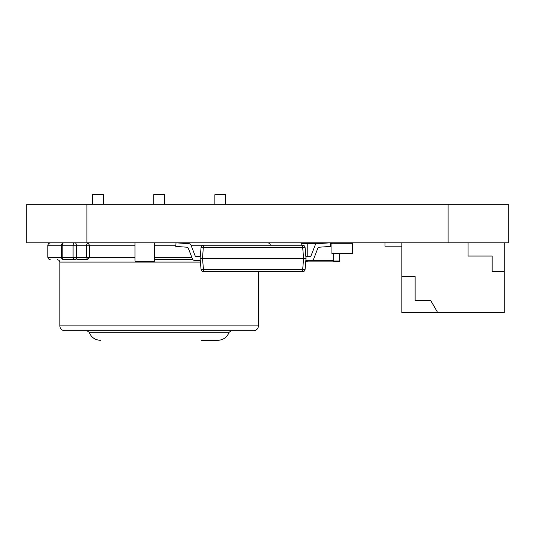 <?xml version="1.0" encoding="UTF-8"?>
<svg xmlns="http://www.w3.org/2000/svg" width="535" height="535" viewBox="0 0 535 535"><rect width="100%" height="100%" fill="white"/><g stroke="black" fill="none" stroke-linecap="round" stroke-linejoin="round"><path stroke-width="0.8" d="M86.924 204.296L26.75 204.296L26.75 242.823L448.076 242.823L448.076 204.296L86.924 204.296L86.924 242.823M448.076 242.823L508.25 242.823L508.25 204.296L448.076 204.296M352.398 242.823L352.398 253.657L331.934 253.657L331.934 242.823M134.96 261L134.96 243.425L134.96 261A0.602 0.602 0 0 0 135.562 261.602L153.859 261.602L135.562 261.602M153.859 242.823A0.602 0.602 0 0 1 154.461 243.425L154.461 261A0.602 0.602 0 0 1 153.859 261.602M134.96 243.425A0.602 0.602 0 0 1 135.562 242.823M154.461 243.425L154.461 261M339.718 253.657L339.718 261.602L333.7 261.602L333.7 261L339.718 261M333.7 253.657L333.7 261M307.217 243.305L323.22 243.305M330.142 243.305L352.398 243.305M307.217 261.12L333.7 261.12M301.198 242.823L301.198 243.425L307.217 243.425L307.217 242.823M307.217 243.425L307.217 256.666M307.217 260.277L307.217 261.602L305.759 261.602M301.198 243.425L301.198 245.231M201.066 247.431L302.67 247.431L303.633 258.472L202.504 258.472L203.467 269.513L302.67 269.513L303.633 258.472L306.033 258.472L305.07 269.513A2.407 2.407 0 0 1 302.67 271.713L203.467 271.713L203.467 269.513L201.066 269.513L200.103 258.472L201.066 247.431A2.407 2.407 0 0 1 203.467 245.231L302.67 245.231A2.407 2.407 0 0 1 305.07 247.431L306.033 258.472M200.264 256.666L196.686 256.666A1.806 1.806 0 0 1 195.001 255.516L190.888 244.903A1.806 1.806 0 0 0 189.33 243.753L176.028 242.823L175.774 246.428L186.789 247.197A1.806 1.806 0 0 1 188.347 248.347L192.526 259.127A1.806 1.806 0 0 0 194.212 260.277L200.264 260.277L201.066 269.513A2.407 2.407 0 0 0 203.467 271.713A2.407 2.407 0 0 1 201.066 269.513M200.103 258.472L202.504 258.472L203.467 245.231L191.015 245.231M311.925 260.277L305.873 260.277L311.925 260.277A1.806 1.806 0 0 0 313.61 259.127L317.79 248.347A1.806 1.806 0 0 1 319.348 247.197L330.362 246.428L330.108 242.823L316.807 243.753A1.806 1.806 0 0 0 315.249 244.903L311.136 255.516A1.806 1.806 0 0 1 309.451 256.666L305.873 256.666M330.108 242.823L316.807 243.753M311.136 255.516A1.806 1.806 0 0 1 309.451 256.666A1.806 1.806 0 0 0 311.136 255.516A1.806 1.806 0 0 1 309.451 256.666M200.264 260.277L194.212 260.277M176.028 242.823L189.33 243.753M186.789 247.197A1.806 1.806 0 0 1 188.347 248.347A1.806 1.806 0 0 0 186.789 247.197A1.806 1.806 0 0 1 188.347 248.347M196.686 256.666A1.806 1.806 0 0 1 195.001 255.516A1.806 1.806 0 0 0 196.686 256.666A1.806 1.806 0 0 1 195.001 255.516M437.704 312.627L430.755 300.59L415.106 300.59L415.106 276.515L401.865 276.515L401.865 312.627L504.184 312.627L504.184 242.823M468.071 242.823L468.071 256.051L492.146 256.051L492.146 271.7L504.184 271.7M401.865 276.515L401.865 242.823M401.865 246.18L385.013 246.18L385.013 242.823M153.726 204.296L153.726 194.673L164.559 194.673L164.559 204.296M214.876 204.296L214.876 194.673L225.71 194.673L225.71 204.296M92.575 204.296L92.575 194.673L103.409 194.673L103.409 204.296M100.513 340.327C95.043 340.046 91.258 337.371 89.164 332.302L229.114 332.302C227.027 337.371 223.242 340.046 217.765 340.327L201.274 340.327M92.321 330.697L64.648 330.697C61.692 330.383 60.087 328.778 59.833 325.882L258.452 325.882C258.191 328.778 256.586 330.383 253.637 330.697L86.897 330.697L89.164 332.302M134.96 245.231L86.342 245.231L87.747 242.823L89.552 245.231L89.552 257.268L87.747 259.676L86.342 257.268L86.342 245.231L76.492 245.231L76.492 257.268A2.407 1.705 90 0 1 74.786 259.676L63.892 259.676A2.407 1.705 90 0 1 62.194 257.268L73.088 257.268L73.088 245.231L62.194 245.231L62.194 257.268L61.485 257.268A2.407 2.407 0 0 0 63.892 259.676M154.461 259.676L192.861 259.676L154.461 259.676M76.853 259.676L87.218 259.676M225.957 330.697L253.637 330.697M352.398 253.175L331.934 253.175M307.217 243.906L316.198 243.906M330.182 243.906L331.934 243.906M307.217 260.518L333.7 260.518M305.813 261L307.217 261M302.67 271.713A2.407 2.407 0 0 0 305.07 269.513L302.67 269.513L302.67 271.713M302.67 247.431L305.07 247.431A2.407 2.407 0 0 0 302.67 245.231L302.67 247.431M200.418 262.083L59.833 262.083L59.833 325.882M74.786 259.676A2.407 1.705 -90 0 1 73.088 257.268L134.96 257.268M154.461 257.268L191.804 257.268M175.861 245.231L154.461 245.231M47.796 245.231L47.796 257.268L61.485 257.268L61.485 245.231L47.796 245.231L48.484 243.539L50.203 242.823M73.088 245.231A2.407 1.705 -90 0 1 74.786 242.823A2.407 1.705 90 0 1 76.492 245.231L73.088 245.231M63.892 242.823A2.407 1.705 90 0 0 62.194 245.231L61.485 245.231A2.407 2.407 0 0 1 63.892 242.823M229.114 332.302L231.387 330.697M258.452 271.713L258.452 325.882M59.833 262.083L59.138 260.391L57.426 259.676M47.796 257.268L48.484 258.96L50.203 259.676M270.489 245.231L269.794 243.539L268.082 242.823"/></g></svg>
